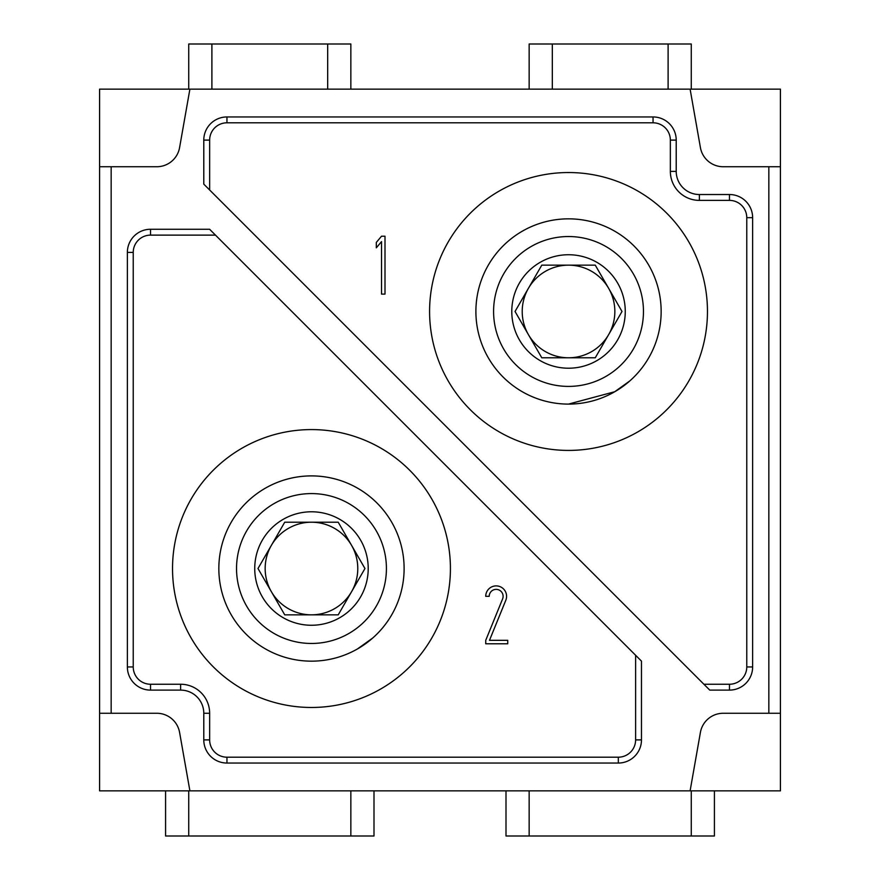 <?xml version="1.0" encoding="UTF-8"?>
<svg xmlns="http://www.w3.org/2000/svg" width="880" height="880" viewBox="0 0 880 880"><rect width="100%" height="100%" fill="white"/><g stroke="black" fill="none" stroke-linecap="round" stroke-linejoin="round"><path stroke-width="1.32" d="M189.893 89.155L179.586 147.598A23.155 23.155 0 0 1 156.783 166.738L99.583 166.738L99.583 89.155L780.417 89.155L780.417 790.845L690.107 790.845L700.414 732.402A23.155 23.155 0 0 1 723.217 713.262L780.417 713.262M614.878 391.622L629.783 380.952M591.679 221.782A92.631 92.631 0 0 0 545.369 221.782M614.735 391.732L568.48 404.107M515.042 311.476L541.783 357.786L595.265 357.786L622.006 311.476L595.265 265.155L541.783 265.155L515.042 311.476M257.994 568.524L284.735 614.845L338.217 614.845L364.958 568.524L338.217 522.214L284.735 522.214L257.994 568.524M385 236.214L381.524 236.214L376.321 242.418L376.321 247.819L381.524 241.615L381.524 294.107L385 294.107L385 236.214M729.476 690.107L709.753 690.107L203.786 184.14L203.786 140.107A23.155 23.155 0 0 1 226.952 116.952L653.048 116.952A23.155 23.155 0 0 1 676.214 140.107L676.214 171.369A23.155 23.155 0 0 0 699.369 194.524L729.476 194.524A23.155 23.155 0 0 1 752.631 217.679L752.631 666.952A23.155 23.155 0 0 1 729.476 690.107L729.476 684.244L703.89 684.244M209.649 190.003L209.649 140.107A17.292 17.292 0 0 1 226.952 122.804L653.048 122.804A17.292 17.292 0 0 1 670.351 140.107L670.351 171.369A29.018 29.018 0 0 0 699.369 200.387L729.476 200.387A17.292 17.292 0 0 1 746.768 217.679L746.768 666.952A17.292 17.292 0 0 1 729.476 684.244M374 790.845L374 836L165.583 836L165.583 790.845M188.738 790.845L188.738 836M350.845 836L350.845 790.845M714.417 790.845L714.417 836L691.262 836L691.262 790.845M529.155 790.845L529.155 836L691.262 836M529.155 836L506 836L506 790.845M99.583 790.845L99.583 713.262L156.783 713.262A23.155 23.155 0 0 1 179.586 732.402L189.893 790.845L99.583 790.845M668.107 89.155L668.107 44L691.262 44L691.262 89.155M529.155 89.155L529.155 44L552.321 44L552.321 89.155M552.321 44L668.107 44M188.738 89.155L188.738 44L211.893 44L211.893 89.155M211.893 44L350.845 44L350.845 89.155M327.679 89.155L327.679 44M780.417 166.738L723.217 166.738A23.155 23.155 0 0 1 700.414 147.598L690.107 89.155M111.155 166.738L111.155 713.262M99.583 713.262L99.583 166.738M690.107 790.845L189.893 790.845M568.524 450.417A138.952 138.952 0 0 0 688.853 242A138.952 138.952 0 0 0 448.195 242A138.952 138.952 0 0 0 568.524 450.417M489.489 640.321L505.813 600.248A10.417 10.417 0 0 0 498.157 586.091A10.417 10.417 0 0 0 485.738 596.321L489.214 596.321A6.952 6.952 0 0 1 497.497 589.501A6.952 6.952 0 0 1 502.59 598.939L485.738 640.321L485.738 643.786L507.738 643.786L507.738 640.321L489.489 640.321M127.369 252.417A23.155 23.155 0 0 1 150.524 229.262L209.616 229.262L641.476 661.122L641.476 739.893A23.155 23.155 0 0 1 618.321 763.048L226.952 763.048A23.155 23.155 0 0 1 203.786 739.893L203.786 713.262A23.155 23.155 0 0 0 180.631 690.107L150.524 690.107A23.155 23.155 0 0 1 127.369 666.952L127.369 252.417L133.232 252.417A17.292 17.292 0 0 1 150.524 235.125L215.479 235.125M226.952 763.048L226.952 757.196A17.292 17.292 0 0 1 209.649 739.893L209.649 713.262A29.018 29.018 0 0 0 180.631 684.244L150.524 684.244A17.292 17.292 0 0 1 133.232 666.952L133.232 252.417M226.952 757.196L618.321 757.196L618.321 763.048M635.613 655.259L635.613 739.893A17.292 17.292 0 0 1 618.321 757.196M311.476 707.476A138.952 138.952 0 0 0 431.805 499.048A138.952 138.952 0 0 0 191.147 499.048A138.952 138.952 0 0 0 311.476 707.476A138.952 138.952 0 0 1 172.524 568.524A138.952 138.952 0 0 1 311.476 429.583A138.952 138.952 0 0 1 450.417 568.524A138.952 138.952 0 0 0 311.476 429.583A138.952 138.952 0 0 0 172.524 568.524A138.952 138.952 0 0 0 311.476 707.476M768.845 713.262L768.845 166.738M311.476 475.893A92.631 92.631 0 0 0 231.253 614.845A92.631 92.631 0 0 0 391.699 614.845A92.631 92.631 0 0 0 311.476 475.893M311.476 493.581A74.943 74.943 0 0 0 246.576 606.001A74.943 74.943 0 0 0 376.376 606.001A74.943 74.943 0 0 0 311.476 493.581M368.214 568.524A56.738 56.738 0 0 1 283.107 617.661A56.738 56.738 0 0 1 283.107 519.387A56.738 56.738 0 0 1 368.214 568.524M568.524 218.845A92.631 92.631 0 0 0 488.301 357.786A92.631 92.631 0 0 0 648.747 357.786A92.631 92.631 0 0 0 568.524 218.845M568.524 236.533A74.943 74.943 0 0 0 503.624 348.942A74.943 74.943 0 0 0 633.424 348.942A74.943 74.943 0 0 0 568.524 236.533M625.262 311.476A56.738 56.738 0 0 1 540.155 360.613A56.738 56.738 0 0 1 540.155 262.339A56.738 56.738 0 0 1 625.262 311.476M334.631 478.841A92.631 92.631 0 0 0 288.321 478.841M372.735 638.011L357.852 648.659M608.641 288.321A46.321 46.321 0 0 0 568.524 265.155A46.321 46.321 0 0 1 608.641 334.631A46.321 46.321 0 0 0 608.641 288.321M608.641 334.631A46.321 46.321 0 0 1 528.418 334.631A46.321 46.321 0 0 1 568.524 265.155M351.582 545.369A46.321 46.321 0 0 0 311.476 522.214A46.321 46.321 0 0 1 351.582 591.679A46.321 46.321 0 0 0 351.582 545.369M351.582 591.679A46.321 46.321 0 0 1 271.359 591.679A46.321 46.321 0 0 1 311.476 522.214M746.768 666.952L752.631 666.952M746.768 217.679L752.631 217.679M729.476 200.387L729.476 194.524M699.369 200.387L699.369 194.524M670.351 171.369L676.214 171.369M670.351 140.107L676.214 140.107M653.048 122.804L653.048 116.952M226.952 122.804L226.952 116.952M150.524 235.125L150.524 229.262M133.232 666.952L127.369 666.952M150.524 684.244L150.524 690.107M180.631 684.244L180.631 690.107M209.649 713.262L203.786 713.262M209.649 739.893L203.786 739.893M635.613 739.893L641.476 739.893M209.649 140.107L203.786 140.107"/></g></svg>
